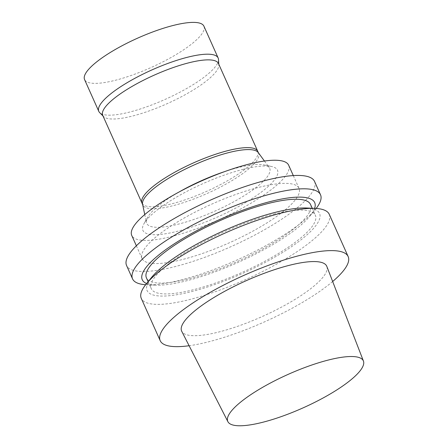 <?xml version="1.0" encoding="UTF-8"?>
<svg xmlns="http://www.w3.org/2000/svg" width="448" height="448" viewBox="0 0 448 448"><rect width="100%" height="100%" fill="white"/><g stroke="black" fill="none" stroke-linecap="round" stroke-linejoin="round"><path stroke-width="0.34" stroke-dasharray="2.24 1.68" d="M332.662 281.506A102.962 25.43 -24.1 0 1 189.101 345.727M326.822 266.409A79.475 19.628 -24.1 0 1 262.192 316.551A79.475 19.628 -24.1 0 1 181.737 331.307M329.252 214.312A102.962 25.43 -24.1 0 1 245.65 279.569A102.962 25.43 -24.1 0 1 141.282 298.396M306.477 208.001A94.455 23.33 -24.1 0 1 242.85 273.308A94.455 23.33 -24.1 0 1 151.754 277.211M273.717 214.166A89.886 22.204 -24.1 0 1 315.375 215.309A89.886 22.204 -24.1 0 1 242.39 272.278A89.886 22.204 -24.1 0 1 151.273 288.714A89.886 22.204 -24.1 0 1 187.757 250.762A89.886 22.204 -24.1 0 1 273.717 214.166M310.526 204.467A89.886 22.204 -24.1 0 1 237.541 261.436A89.886 22.204 -24.1 0 1 146.423 277.872M314.63 208.365A94.455 23.33 -24.1 0 1 310.038 215.964A94.455 23.33 -24.1 0 1 238 262.466A94.455 23.33 -24.1 0 1 155.316 285.174A94.455 23.33 -24.1 0 1 146.591 283.534M316.165 208.449A102.962 25.43 -24.1 0 1 315.442 209.35A102.962 25.43 -24.1 0 1 236.914 260.036A102.962 25.43 -24.1 0 1 146.787 284.794A102.962 25.43 -24.1 0 1 145.634 284.732M314.535 181.418A102.962 25.43 -24.1 0 1 230.933 246.674A102.962 25.43 -24.1 0 1 126.566 265.502M259.179 187.264A85.966 21.235 -24.1 0 1 299.023 188.356A85.966 21.235 -24.1 0 1 229.219 242.844A85.966 21.235 -24.1 0 1 142.083 258.563A85.966 21.235 -24.1 0 1 176.971 222.264A85.966 21.235 -24.1 0 1 259.179 187.264M288.674 165.228A85.966 21.235 -24.1 0 1 218.876 219.71A85.966 21.235 -24.1 0 1 131.734 235.43M243.331 169.294A73.724 18.211 -24.1 0 1 271.499 166.471A73.724 18.211 -24.1 0 1 217.638 216.95A73.724 18.211 -24.1 0 1 144.11 223.457A73.724 18.211 -24.1 0 1 243.331 169.294M224.812 171.55A67.362 16.638 -24.1 0 1 238.487 167.524A67.362 16.638 -24.1 0 1 264.225 164.954A67.362 16.638 -24.1 0 1 269.265 167.619A67.362 16.638 -24.1 0 1 215.012 211.075A67.362 16.638 -24.1 0 1 146.451 222.555A67.362 16.638 -24.1 0 1 147.823 217.022A67.362 16.638 -24.1 0 1 179.015 192.035M258.244 152.55A63.448 15.674 -24.1 0 1 258.63 153.205A63.448 15.674 -24.1 0 1 207.144 193.48A63.448 15.674 -24.1 0 1 142.8 205.022A63.448 15.674 -24.1 0 1 142.57 204.294M257.729 151.278L257.74 151.306A63.409 15.663 -24.1 0 1 206.254 191.498A63.409 15.663 -24.1 0 1 141.977 203.095L141.96 203.062M218.484 63.549A63.409 15.663 -24.1 0 1 218.831 64.988A63.409 15.663 -24.1 0 1 166.998 103.74A63.409 15.663 -24.1 0 1 103.566 116.553A63.409 15.663 -24.1 0 1 102.721 115.332M218.501 59.472A65.369 16.145 -24.1 0 1 165.066 99.422A65.369 16.145 -24.1 0 1 99.669 112.627M203.918 26.186A65.369 16.145 -24.1 0 1 150.842 67.62A65.369 16.145 -24.1 0 1 84.571 79.57M148.12 281.663L151.273 288.714M312.222 208.258L315.375 215.309M310.038 215.964L315.442 209.35M155.316 285.174L146.787 284.794M136.366 245.784L142.083 258.563M293.306 175.582L299.023 188.356M147.823 217.022L144.11 223.457M264.225 164.954L271.499 166.471M144.754 214.564L146.451 222.555M264.438 161.022L269.265 167.619M142.649 204.674L142.8 205.022M258.474 152.863L258.63 153.205M218.831 64.988L218.781 64.215M103.566 116.553L103.018 115.998"/><path stroke-width="0.67" d="M189.101 345.727A102.962 25.43 -24.1 0 1 160.194 340.67A102.962 25.43 -24.1 0 1 201.981 297.203A102.962 25.43 -24.1 0 1 300.446 255.282A102.962 25.43 -24.1 0 1 348.163 256.592A102.962 25.43 -24.1 0 1 332.662 281.506M227.892 421.674L181.737 331.307A79.475 19.628 -24.1 0 1 213.5 297.763A79.475 19.628 -24.1 0 1 289.89 265.171A79.475 19.628 -24.1 0 1 326.822 266.409L363.429 361.049A74.245 18.34 -24.1 0 1 303.05 407.887A74.245 18.34 -24.1 0 1 227.892 421.674A74.245 18.34 -24.1 0 1 257.561 390.337A74.245 18.34 -24.1 0 1 328.927 359.89A74.245 18.34 -24.1 0 1 363.429 361.049M160.194 340.67L141.282 298.396A102.962 25.43 -24.1 0 1 146.35 283.83A102.962 25.43 -24.1 0 1 281.534 213.007A102.962 25.43 -24.1 0 1 315.011 208.382A102.962 25.43 -24.1 0 1 329.252 214.312L348.163 256.592M146.35 283.83L151.754 277.211A94.455 23.33 -24.1 0 1 275.766 212.24A94.455 23.33 -24.1 0 1 306.477 208.001L315.011 208.382M148.12 281.663L146.423 277.872A89.886 22.204 -24.1 0 1 182.907 239.921A89.886 22.204 -24.1 0 1 268.867 203.325A89.886 22.204 -24.1 0 1 310.526 204.467L312.222 208.258M146.591 283.534A94.455 23.33 -24.1 0 1 172.721 244.838A94.455 23.33 -24.1 0 1 270.917 201.398A94.455 23.33 -24.1 0 1 314.63 208.365M145.634 284.732A102.962 25.43 -24.1 0 1 132.546 278.863A102.962 25.43 -24.1 0 1 174.334 235.396A102.962 25.43 -24.1 0 1 272.798 193.474A102.962 25.43 -24.1 0 1 320.516 194.785A102.962 25.43 -24.1 0 1 316.165 208.449M132.546 278.863L126.566 265.502A102.962 25.43 -24.1 0 1 168.353 222.029A102.962 25.43 -24.1 0 1 266.818 180.113A102.962 25.43 -24.1 0 1 314.535 181.418L320.516 194.785M136.366 245.784L131.734 235.43A85.966 21.235 -24.1 0 1 166.628 199.136A85.966 21.235 -24.1 0 1 248.836 164.136A85.966 21.235 -24.1 0 1 288.674 165.228L293.306 175.582M179.015 192.035A67.362 16.638 -24.1 0 1 224.812 171.55M144.754 214.564L142.57 204.294A63.448 15.674 -24.1 0 1 169.87 177.514A63.448 15.674 -24.1 0 1 229.253 152.466A63.448 15.674 -24.1 0 1 258.244 152.55L264.438 161.022M141.977 203.095A63.409 15.663 -24.1 0 1 141.949 203.028A63.409 15.663 -24.1 0 1 167.821 176.254A63.409 15.663 -24.1 0 1 228.351 150.506A63.409 15.663 -24.1 0 1 257.712 151.245A63.409 15.663 -24.1 0 1 257.74 151.306M141.96 203.062L102.721 115.332A63.409 15.663 -24.1 0 1 128.458 88.558A63.409 15.663 -24.1 0 1 189.095 62.742A63.409 15.663 -24.1 0 1 218.484 63.549L257.729 151.278M103.018 115.998L99.669 112.627A65.369 16.145 -24.1 0 1 98.801 111.373A65.369 16.145 -24.1 0 1 125.334 83.776A65.369 16.145 -24.1 0 1 187.846 57.159A65.369 16.145 -24.1 0 1 218.148 57.988A65.369 16.145 -24.1 0 1 218.501 59.472L218.781 64.215M98.801 111.373L84.571 79.57A65.369 16.145 -24.1 0 1 111.104 51.968A65.369 16.145 -24.1 0 1 173.622 25.357A65.369 16.145 -24.1 0 1 203.918 26.186L218.148 57.988M141.949 203.028L142.649 204.674M257.712 151.245L258.474 152.863"/></g></svg>
